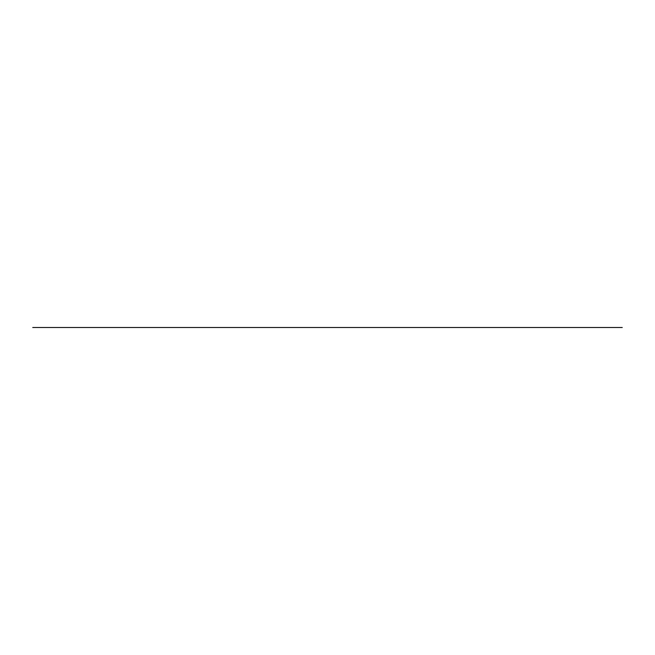 <?xml version="1.0" encoding="UTF-8"?>
<svg xmlns="http://www.w3.org/2000/svg" width="655" height="655" viewBox="0 0 655 655"><rect width="100%" height="100%" fill="white"/><g stroke="black" fill="none" stroke-linecap="round" stroke-linejoin="round"><path stroke-width="0.49" stroke-dasharray="3.27 2.46" d=""/><path stroke-width="0.98" d="M622.25 327.5L32.75 327.5L622.25 327.5"/></g></svg>
